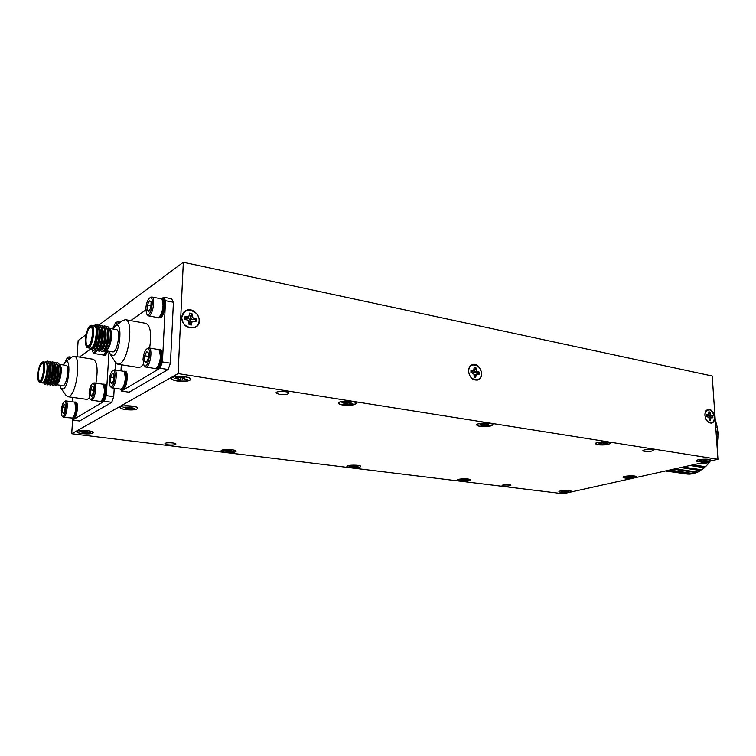 <?xml version="1.0" encoding="UTF-8"?>
<svg xmlns="http://www.w3.org/2000/svg" width="756" height="756" viewBox="0 0 756 756"><rect width="100%" height="100%" fill="white"/><g stroke="black" fill="none" stroke-linecap="round" stroke-linejoin="round"><path stroke-width="1.13" d="M665.384 470.988L688.225 474.173L665.771 470.903M666.263 470.79L689.415 474.163L692.402 473.832L668.38 470.317M669.561 470.062L693.602 473.577L696.569 472.623L673.388 469.211M675.24 468.796L697.741 472.122L700.623 470.563L680.665 467.586M683.131 467.038L701.748 469.826L704.46 467.699L690.011 465.507M693.016 464.836L705.499 466.735L707.966 464.089L701.133 463.031M704.583 462.266L708.901 462.927L710.309 460.99M716.962 444.906L716.915 444.245M716.801 442.572L717.368 442.666L717.822 438.622L716.508 438.395M716.395 436.741L717.907 437.006L717.879 432.98L716.112 432.668M716.008 431.081L717.765 431.392L717.246 427.509L715.743 427.235M715.639 425.751L716.943 425.987L715.96 422.33L715.393 422.226M715.299 420.894L715.261 420.383M696.569 472.623L697.117 472.027M700.623 470.563L701.256 469.75M704.46 467.699L705.112 466.679M707.966 464.089L708.608 462.889M717.085 444.273L717.368 442.666M717.822 438.622L717.907 437.006M717.879 432.98L717.765 431.392M717.246 427.509L716.943 425.987M715.667 422.273L715.469 420.922M717.038 446.031L718.096 433.131L716.953 426.025M715.734 427.168L717.028 427.405M716.093 432.337L717.718 432.63M716.471 437.8L717.765 438.026M59.554 364.449L61.094 367.473C61.538 372.387 60.811 377.206 58.902 381.922C60.31 377.83 60.754 372.973 60.244 367.359L59.677 375.883C58.458 381.629 57.276 384.738 56.133 385.201L54.319 384.832M54.574 380.665L55.16 383.481M55.49 384.105L56.653 384.653M57.172 384.398L58.902 381.922C60.726 376.715 61.179 371.612 60.263 366.622L59.365 364.713M53.856 383.604L53.676 382.668M53.515 380.674L53.515 379.588M54.848 370.846L55.197 369.731M59.119 364.108L60.348 365.044M41.797 382.574L42.138 383.037L44.5 382.423C47.203 376.847 48.072 370.799 47.099 364.279L45.256 362.171M42.204 382.63C45.832 383.746 49.234 362.285 45.445 362.2L43.073 361.831C46.844 361.916 43.442 383.405 39.832 382.29L42.204 382.63M45.218 362.162L47.222 361.037C51.928 361.132 48.62 385.607 44.85 384.454L43.82 383.245M47.373 361.066L49.376 363.617C50.454 371.026 49.575 377.594 46.759 383.311L45.02 384.464M49.981 361.472L52.003 364.052C53.081 371.432 52.211 377.972 49.395 383.67L47.779 384.87L46.664 383.443M46.588 383.16L46.296 381.336M52.589 361.878L54.63 364.486C55.698 371.839 54.838 378.34 52.022 384.02L50.387 385.248L49.272 383.84M49.187 383.538L48.847 381.109M55.188 362.275L57.248 364.921C58.316 372.235 57.456 378.718 54.649 384.379L52.844 385.588M51.219 383.122L51.767 383.925L51.408 379.852M51.484 378.208L51.729 375.77M57.777 362.682L59.866 365.356L60.244 367.359M48.582 361.822L49.839 361.434C54.564 361.538 51.257 385.976 47.467 384.832L46.305 383.226M46.182 382.725L45.984 381.289M49.234 364.761L49.527 364.231M51.191 362.219L52.447 361.84C57.191 361.935 53.893 386.354 50.076 385.201L49.074 384.114M49.159 383.547L48.507 380.24M53.799 362.606L55.046 362.247C59.809 362.36 56.52 386.741 52.674 385.579L51.673 384.502M51.361 383.434L51.096 380.712M51.096 379.635L51.172 378.132M52.24 371.489L52.551 370.336M56.398 363.003L57.636 362.644C59.894 363.882 60.574 368.295 59.677 375.883M38.339 373.908C38.112 377.783 38.547 379.937 39.643 380.372C42.601 381.279 45.388 363.683 42.298 363.608C40.408 364.25 39.095 367.69 38.339 373.908M56.738 384.738L62.786 385.607C66.575 386.732 69.93 365.488 65.989 365.365L59.847 364.42M47.099 364.279L47.165 364.468C48.119 371.064 47.363 376.857 44.906 381.837L44.613 382.243M48.129 362.615L49.48 364.014M49.641 364.43L49.792 364.902C50.746 371.47 50 377.235 47.552 382.205L46.201 383.207L46.863 383.311C49.962 384.313 52.929 364.09 49.112 362.814M51.521 363.485L52.107 364.43M52.249 364.808L52.419 365.337C53.374 371.867 52.627 377.613 50.179 382.564L49.99 382.838M49.679 383.197L48.809 383.585L47.959 382.64M47.666 381.534L48.337 379.682M54.139 363.891L54.725 364.855M54.857 365.195L55.037 365.762C55.991 372.264 55.254 377.981 52.807 382.923L52.589 383.235M52.296 383.566L51.729 383.944M50.567 383.037L50.34 382.3M56.757 364.307L57.106 365.592M57.465 365.592L57.654 366.197C58.609 372.67 57.862 378.359 55.434 383.273L55.188 383.623M54.923 383.925L54.016 384.341L53.166 383.424M52.788 377.291L52.939 375.949M45.861 362.266L46.173 362.313C50.359 362.398 47.496 383.925 44.245 382.923L44.132 382.914M51.729 363.23C55.557 364.543 52.58 384.691 49.471 383.679L49.471 383.679M48.469 382.29L48.223 380.92M50.482 367.435L50.794 366.745M54.347 363.636C58.174 364.997 55.197 385.069 52.069 384.057L52.003 384.048M51.058 382.64L50.822 381.355M50.765 380.674L50.737 379.739M52.24 370.09L52.58 369.098M56.955 364.042C60.782 365.441 57.815 385.447 54.668 384.435L54.621 384.426M54.366 384.303L53.591 382.81M53.355 381.147L53.317 380.249M54.867 370.327L55.197 369.372M49.338 364.855L49.745 365.479M48.809 377.991L47.052 381.043L45.946 381.289M52.882 371.593L53.544 371.687M72.661 397.401L72.359 401.823M71.933 418.389L72.51 420.081L104.281 401.275L106.265 395.634L109.034 351.275M72.51 420.081L79.597 420.998L111.718 402.315L104.281 401.275M106.265 395.634L113.712 396.692L114.222 388.206M115.337 369.977L115.772 362.767M90.635 349.083L79.389 357.059M107.05 350.954L104.659 355.008L103.761 355.254L105.575 355.159L107.966 351.105M100.926 401.729L102.646 401.672C106.133 400.047 107.862 384.284 104.564 384.246L103.638 384.114C106.927 384.142 105.197 399.915 101.71 401.54L100.331 401.427M72.491 418.673L74.041 418.635C77.188 417.189 78.841 402.088 75.865 402.116L74.976 401.994C77.953 401.965 76.29 417.066 73.152 418.512L71.952 418.389M61.217 388.641L65.961 395.322L67.775 396.72L86.949 399.395L89.624 398.223M95.917 383.169C98.129 369.552 97.24 361.595 93.262 359.27L74.173 356.227L72.018 356.983L65.356 362.029M113.712 396.692L111.718 402.315M74.353 402.126L74.976 401.994M73.351 417.454L73.455 417.369C74.872 415.819 75.789 412.965 76.186 408.816L75.411 403.373M64.128 401.823L65.753 400.916L74.135 402.06L74.901 402.646L75.647 408.542C75.203 413.154 74.182 416.32 72.604 418.049L63.306 417.303L62.049 416.017M65.753 400.916C68.985 400.964 66.415 418.172 63.306 417.303M61.283 410.499C61.699 406.312 62.616 403.439 64.033 401.909C68.323 398.469 65.054 420.393 61.945 415.876L61.283 410.499M63.495 413.636L62.143 412.228L62.483 407.484L64.033 404.243L64.855 404.479L65.243 405.745L64.903 410.508L63.485 413.655L62.143 412.228L62.483 407.484L64.033 404.243L65.035 404.838M65.299 407.862L62.483 407.484M64.251 412.502L62.143 412.228M67.378 357.673L68.985 356.804L70.11 358.429M60.008 385.21L61.028 388.376L63.391 388.981C69.363 385.607 71.234 356.53 65.167 362.181L67.284 357.749L69.108 359.185M66.367 361.274L67.889 360.111M102.958 384.237L103.638 384.114M101.937 400.406L102.06 400.302C103.638 398.601 104.621 395.577 105.027 391.221L104.167 385.636M92.204 383.868L94.009 382.886L102.759 384.18L103.666 384.899L104.479 390.909C104.035 395.747 102.939 399.111 101.181 401.011L100.094 401.417L91.344 400.198L89.945 398.771M94.009 382.886C97.618 383.008 94.821 401.181 91.344 400.198M89.095 393.101C89.52 388.697 90.512 385.654 92.081 383.963C96.985 380.088 93.328 403.78 89.832 398.601L89.095 393.101M91.646 396.295L90.096 394.878L90.427 389.879L92.128 386.41L93.111 386.703L93.508 387.932L93.186 392.959L91.627 396.305L90.096 394.878L90.427 389.879L92.128 386.41L93.3 387.091M93.583 390.332L90.427 389.879M92.402 395.199L90.096 394.878M103.761 355.254L103.185 354.942M104.763 353.969L106.662 350.888M106.086 350.945L104.007 354.555L102.948 354.933L94.292 353.524L92.941 352.088M96.891 350.784L94.292 353.524M97.278 345.36L97.118 346.201M95.766 350.397C94.632 352.57 93.659 353.08 92.827 351.927L92.166 349.225M67.775 396.72L69.476 396.276C76.97 392.496 81.194 356.208 74.173 356.227M65.167 362.181L63.192 364.931M163.731 297.231L171.593 298.771L173.417 302.258L165.536 300.727L163.731 297.231L161.595 298.743M120.695 389.151L121.489 391.088L160.102 368.229L162.436 361.907L170.44 363.211L173.417 302.258M170.44 363.211L168.106 369.504L160.102 368.229M121.489 391.088L129.096 392.203L168.106 369.504M99.074 324.957L183.33 262.256L178.095 373.587L717.954 459.289L563.135 493.744L71.688 433.736L178.095 373.587M183.33 262.256L712.199 375.997L717.954 459.289M704.913 415.375C704.838 412.19 705.82 410.234 707.871 409.506C713.551 407.673 717.501 421.942 711.613 423.076C708.051 423.143 705.82 420.572 704.913 415.375M468.559 371.12C468.625 367.898 469.835 365.762 472.207 364.723C479.644 361.548 485.607 377.641 477.868 380.003C472.717 380.599 469.608 377.631 468.559 371.12M181.582 317.388L185.182 311C194.264 304.914 205.254 322.132 195.596 327.235C187.8 329.389 183.132 326.101 181.582 317.388M86.146 334.577L78.151 340.531L77.027 356.69M72.633 420.1L71.688 433.736M481.421 373.53C481.326 363.91 468.54 361.434 468.729 371.149C468.843 380.882 481.695 383.197 481.421 373.53M475.855 367.529L476.393 370.998L479.209 372.103L479.247 374.135L476.45 374.192L475.637 377.49L474.343 377.178L473.795 373.691L470.96 372.585L470.931 370.544L473.738 370.497L474.163 367.208L475.855 367.529L474.173 367.454M472.585 370.856L471.46 371.763L473.738 370.497M478.85 374.059L478.803 372.245L473.662 372.179L475.515 367.766M474.135 374.702L477.603 373.823M475.467 377.48L474.324 376.223M473.71 373.644L473.71 373.625C473.058 371.64 472.198 371.3 471.12 372.613M475.864 372.651L477.575 371.791M473.662 372.179L476.393 370.998M474.031 370.156L475.893 369.504M474.314 375.997L475.996 375.505M474.144 374.73L476.45 374.192M199.121 320.676C199.716 309.601 182.309 306.218 181.827 317.435C181.242 328.68 198.771 331.837 199.121 320.676M191.92 313.532L192.402 317.558L196.191 318.947L196.087 321.291L192.232 321.243L191.268 325.033L189.094 324.607L188.613 320.572L184.785 319.183L184.899 316.821L188.783 316.877L189.614 313.097L191.92 313.532L189.595 313.419M187.157 317.246L185.872 318.389L187.072 318.541L188.783 316.877M185.872 318.389L184.833 317.104M195.738 321.224L195.795 319.126L192.553 319.637L190.077 319.098L190.219 316.688L191.618 313.834M191.117 325.033L189.907 323.483L189.936 322.16L192.232 321.243M189.161 322.217L190.153 320.79C189.406 318.474 188.244 318.059 186.666 319.533M192.553 319.637L193.952 318.522M190.077 319.098L192.402 317.558M190.219 316.688L191.816 315.819M189.907 323.483L191.504 322.746M183.982 311.926L184.681 311.67M195.152 327.187L194.632 327.707M714.467 417.161C712.086 409.383 709.052 407.834 705.348 412.502C704.583 415.97 705.424 419.032 707.881 421.678C711.887 424.135 714.08 422.632 714.467 417.161M710.111 412.067L710.668 415.072L712.785 415.97L712.908 417.737L710.857 417.86L710.309 420.742L709.44 420.506L708.882 417.492L706.747 416.594L706.633 414.817L708.693 414.704L708.854 411.831L710.111 412.067L708.863 412.029M706.614 415.526L707.862 415.044M708.958 413.343L709.752 412.256M712.502 417.662L712.379 416.084L707.786 415.998L708.013 414.987M709.052 417.983L711.689 417.51M710.12 420.723L709.412 420.015M707.729 416.773L706.624 415.658M709.733 416.414L711.566 415.743M707.786 415.998L710.668 415.072M708.826 414.146L710.224 413.787M709.355 419.259L710.583 419.013M709.1 418.125L710.857 417.86M597.835 444.793L595.388 443.753C594.745 441.731 610.744 441.05 610.612 443.101C608.845 444.736 604.583 445.293 597.835 444.793M479.909 426.412L476.696 425.033C476.034 422.661 493.101 422.264 492.931 424.655C491.305 426.422 486.968 427.008 479.909 426.412M342.912 405.065C340.209 404.611 338.773 403.987 338.603 403.194C337.941 400.406 356.435 400.491 356.199 403.279C354.734 405.169 350.302 405.764 342.912 405.065M177.358 381.043C173.663 380.419 171.688 379.569 171.442 378.491C170.79 375.241 191.24 376.11 190.89 379.304C189.595 381.27 185.088 381.846 177.358 381.043M125.732 409.62C122.113 409.081 120.176 408.344 119.939 407.418C119.382 404.725 138.235 405.622 137.875 408.259C136.751 409.837 132.706 410.291 125.732 409.62M82.281 433.67C78.756 433.197 76.876 432.555 76.639 431.752C76.158 429.484 93.659 430.372 93.3 432.583C92.317 433.868 88.641 434.227 82.281 433.67M225.42 452.353C222.708 451.993 221.272 451.502 221.102 450.869C220.61 448.884 236.43 449.262 236.155 451.228C235.078 452.466 231.497 452.835 225.42 452.353M350.264 467.605L346.891 466.443C346.409 464.694 361.028 464.723 360.81 466.471C359.629 467.652 356.114 468.03 350.264 467.605M460.073 481.024L457.408 480.107C456.926 478.576 470.629 478.35 470.459 479.899C469.164 481.024 465.705 481.402 460.073 481.024M561.084 492.449L558.949 491.721C558.476 490.36 571.498 489.973 571.338 491.343C569.948 492.411 566.527 492.78 561.084 492.449M625.099 478.085L623.067 477.32C622.528 475.798 636.495 475.212 636.363 476.771C634.747 478.019 630.995 478.463 625.099 478.085M698.034 461.718L696.125 460.924C695.511 459.213 710.621 458.372 710.498 460.139C708.618 461.614 704.46 462.143 698.034 461.718M503.751 485.928L502.05 485.343C504.913 484.256 507.89 484.19 510.971 485.144C510.035 485.919 507.635 486.174 503.751 485.928M168.323 444.859L164.959 443.706C164.619 442.241 176.12 442.638 175.912 444.074C175.184 444.953 172.661 445.218 168.323 444.859M279.455 394.396L276.025 392.912C275.562 390.824 289.028 391.079 288.849 393.148C287.866 394.509 284.738 394.925 279.455 394.396M644.405 451.426L642.865 450.774C642.43 449.451 653.364 448.913 653.278 450.264C652.003 451.37 649.045 451.748 644.405 451.426M608.429 444.282L610.262 442.827C608.958 441.249 596.588 441.769 595.7 443.441C596.919 445.123 601.162 445.407 608.429 444.282M607.04 442.676L605.206 443.337L607.219 443.81L605.877 444.169L598.998 444.188L600.812 443.536L598.78 443.054L607.04 442.676M605.792 443.677L605.877 444.169M605.093 442.581L605.206 443.337M605.65 442.458L605.717 443.025M600.481 443.923L600.453 444.405M601.644 442.921L601.757 444.065M603.042 442.959L603.09 443.885M604.479 442.742L604.469 443.942M600.217 442.714L600.198 443.271M600.85 442.808L600.812 443.536M491.088 425.836L492.525 424.296C491.05 422.462 478.151 422.755 477.055 424.645C475.231 426.469 486.524 427.414 491.088 425.836M488.811 423.984L487.147 424.74L489.557 425.297L482.536 425.978L480.863 425.713L482.508 424.966L480.069 424.409L488.811 423.984M481.931 425.373L482.574 425.448L483.027 424.258M488.196 425.174L488.281 425.694M487.034 423.747L487.147 424.74M487.488 423.757L487.554 424.381M482.574 425.448L482.536 425.978M483.679 424.286L483.783 425.581M485.097 424.239L485.135 425.373M486.684 423.861L486.656 425.439M481.742 424.059L481.714 424.664M482.564 424.192L482.508 424.966M354.734 404.403L355.726 402.797C354.044 400.671 340.389 400.604 339.038 402.721C336.732 404.933 350.321 406.359 354.734 404.403M351.285 402.239L349.886 403.118L352.797 403.77L351.616 404.233L343.583 404.252L344.963 403.373L342.024 402.731L351.285 402.239M344.547 403.855L345.568 403.987L346.031 402.598M351.531 403.676L351.616 404.233M349.782 401.984L349.886 403.118M350.085 402.022L350.132 402.702M345.568 403.987L345.53 404.555M346.588 402.627L346.673 404.101M348.015 402.419L348.034 403.865M349.792 402.069L349.716 403.94M343.989 402.381L343.942 403.033M345.048 402.551L344.963 403.373M189.86 380.268L190.342 378.699C188.433 376.214 173.653 375.581 171.962 377.924C169.004 380.57 185.881 382.753 189.86 380.268M184.814 377.735L183.802 378.765L187.365 379.531L186.363 380.079L177.603 380.088L178.596 379.068L175.005 378.302L175.997 377.745L184.814 377.735M178.435 379.625L179.956 379.824L180.41 378.142M186.259 379.465L186.363 380.079M183.746 377.537L183.802 378.765M183.802 377.546L183.831 378.284M179.956 379.824L179.919 380.448M180.826 378.057L180.882 379.909M182.253 377.509L182.234 379.635M184.162 378.879L184.114 379.729M177.339 377.962L177.273 378.661M178.718 378.123L178.596 379.068M178.766 378.132L178.567 379.55M137.053 408.968L137.422 407.805C135.863 405.679 121.792 405.008 120.374 406.993C117.841 409.204 133.746 411.066 137.053 408.968M132.073 406.87L131.298 407.72L134.662 408.353L127.981 409.128L125.817 408.826L126.573 407.975L123.181 407.342L132.073 406.87M133.821 408.816L133.803 408.231M126.602 408.391L128.019 408.561L128.378 407.153M131.232 406.719L131.251 407.314M128.019 408.561L127.981 409.128M128.756 407.078L128.794 408.675M130.013 406.577L129.985 408.448M131.761 407.853L131.714 408.524M125.373 407.068L125.307 407.635M126.687 407.2L126.573 407.975M126.8 407.2L126.621 408.382M92.629 433.112L92.922 432.224C91.627 430.4 78.218 429.72 77.017 431.43C74.816 433.301 89.841 434.898 92.629 433.112M87.753 431.336L87.157 432.063L90.351 432.593L84.294 433.254L82.253 432.999L82.839 432.281L79.626 431.752L87.753 431.336M82.943 432.583L84.322 432.734L84.606 431.544M89.558 432.498L89.633 432.98M87.053 431.232L87.063 431.723M84.322 432.734L84.294 433.254M84.956 431.478L84.974 432.876M86.08 431.118L86.042 432.678M87.696 432.196L87.649 432.734M81.686 431.525L81.629 431.997M82.943 431.629L82.839 432.281M83.103 431.629L82.943 432.621M235.248 451.861L235.825 450.935C234.681 449.338 222.396 449.045 221.423 450.595C219.646 452.192 232.045 453.316 235.248 451.861M231.601 450.33L230.693 450.954L233.387 451.417L227.48 451.984L225.723 451.767L226.602 451.152L223.899 450.689L231.601 450.33M226.545 451.408L227.509 451.502L227.773 450.614M230.656 450.189L230.693 450.954M227.509 451.502L227.48 451.984M228.255 450.567L228.293 451.663M229.38 450.292L229.38 451.493M230.863 451.001L230.826 451.54M226.677 450.567L226.602 451.152M359.639 467.17L360.517 466.235C359.487 464.817 347.987 464.798 347.174 466.216C345.709 467.577 356.208 468.38 359.639 467.17M356.945 465.828L355.821 466.376L358.117 466.783L352.353 467.284L350.812 467.095L351.918 466.546L349.612 466.14L356.945 465.828M351.738 466.773L352.646 466.055M355.755 465.668L355.821 466.376M353.203 466.074L353.26 466.991M354.328 465.951L354.347 466.849M355.717 465.658L355.67 466.887M351.975 466.027L351.918 466.546M469.041 480.636L470.194 479.71C469.268 478.453 458.334 478.633 457.663 479.909C459.072 481.241 462.87 481.487 469.041 480.636M467.095 479.446L465.8 479.928L467.784 480.287L462.171 480.74L460.81 480.57L462.086 480.079L460.092 479.729L467.095 479.446M461.821 480.277L462.455 479.625M465.734 479.276L465.8 479.928M463.078 479.654L463.144 480.476M464.203 479.597L464.222 480.344M465.469 479.342L465.45 480.391M462.124 479.587L462.086 480.079M569.684 492.099L571.101 491.192C570.27 490.077 559.742 490.398 559.175 491.551C560.376 492.666 563.881 492.855 569.684 492.099M568.361 491.031L566.934 491.466L568.644 491.787L563.173 492.194L561.963 492.043L563.371 491.608L561.651 491.287L568.361 491.031M566.868 490.937L566.934 491.466M564.137 491.202L564.203 491.958M565.252 491.211L565.28 491.844M566.414 491.041L566.414 491.873M563.4 491.135L563.371 491.608M634.36 477.688L636.089 476.592C635.125 475.354 623.955 475.817 623.322 477.121C624.447 478.35 628.123 478.539 634.36 477.688M633.292 476.469L631.638 476.97L633.358 477.329L632.148 477.603L626.166 477.622L627.801 477.121L626.081 476.762L627.282 476.497L633.292 476.469M631.553 476.412L631.638 476.97M628.482 476.658L628.576 477.527M629.72 476.696L629.748 477.395M630.948 476.545L630.948 477.433M627.83 476.573L627.801 477.121M708.022 461.273L710.177 459.922C709.043 458.561 697.117 459.223 696.389 460.678C697.429 462.039 701.303 462.237 708.022 461.273M707.314 459.875L705.376 460.451L707.077 460.867L705.707 461.169L699.319 461.188L701.228 460.621L699.517 460.206L700.888 459.894L707.314 459.875M705.272 459.856L705.376 460.451M701.795 460.035L701.908 461.094M703.165 460.13L703.212 460.933M704.469 460.007L704.479 460.98M700.755 459.922L700.755 460.404M701.256 459.96L701.228 460.621M109.62 328.284L111.312 331.582L110.461 329.181M105.122 333.954L104.763 335.088M103.43 344.103L103.459 345.256M103.685 347.401L104.46 349.763M104.772 350.198L106.312 350.652M106.842 350.359L108.921 347.505C110.641 342.874 111.17 337.497 110.489 331.374L109.979 340.701C108.363 348.544 107.38 349.111 105.783 351.181L103.544 351.067M102.495 347.807L102.419 347.127M104.763 332.961L105.065 332.262M89.888 348.138L90.125 348.488C91.041 349.858 92.147 349.565 93.46 347.599C96.371 341.806 97.363 335.503 96.428 328.69L93.999 325.656M90.436 348.223C94.85 349.612 98.856 325.968 94.254 325.713L91.703 325.26C96.286 325.524 92.279 349.187 87.885 347.807L90.436 348.223M93.82 325.628L96.229 324.456C101.88 324.768 97.93 351.738 93.29 350.283L92.1 349.102M96.371 324.494L98.96 328.113C99.972 335.806 98.96 342.629 95.927 348.592L93.479 350.302M99.197 324.985L101.805 328.652C102.807 336.297 101.805 343.092 98.781 349.026L96.456 350.803L95.218 349.546M94.944 348.762L94.623 347.07M98.346 328.614L98.809 327.868M102.003 325.486L104.64 329.191C105.632 336.798 104.63 343.545 101.625 349.452L99.263 351.256L98.034 350.019M97.798 349.404L97.42 347.59M97.288 345.766L97.278 345.133M104.81 325.978L107.465 329.739C108.458 337.289 107.456 343.999 104.46 349.877L101.918 351.682M100.217 348.1L100.104 346.919M100.076 346.352L100.066 345.397M101.947 334.152L102.296 333.16M107.598 326.469L110.489 331.374M97.694 325.231L99.045 324.957C104.715 325.269 100.784 352.192 96.116 350.746L94.878 349.48M94.434 347.977L94.339 347.486M100.51 325.723L101.852 325.449C107.56 325.76 103.619 352.655 98.923 351.2L97.826 350.236M97.467 349.366L97.146 347.987M96.985 346.522L96.948 345.7M103.317 326.205L104.659 325.94C110.385 326.271 106.454 353.118 101.729 351.663L100.633 350.708M100.009 348.837L99.811 347.467M99.783 347.08L99.735 346.286M101.947 333.112L102.268 332.29M106.114 326.686L107.456 326.431C110.102 327.811 110.943 332.564 109.979 340.701M86.061 338.782C85.863 342.893 86.411 345.19 87.705 345.681C91.306 346.815 94.585 327.424 90.833 327.206C88.48 327.906 86.893 331.771 86.061 338.782M106.246 350.822L112.625 351.871C117.218 353.279 121.187 329.89 116.405 329.588L109.847 328.444M110.385 330.655L110.641 331.591C111.491 336.93 110.915 342.232 108.921 347.505C111.179 342.194 111.973 336.892 111.312 331.582L109.355 328.378M96.428 328.69L96.494 328.917C97.401 335.768 96.532 341.797 93.867 347.004L93.527 347.495M98.318 327.017L99.017 328.387M99.121 328.671L99.338 329.455C100.236 336.259 99.367 342.26 96.721 347.448L94.765 348.932M97.307 328.34L98.431 327.178M101.153 327.537L101.862 328.907M101.947 329.172L102.173 329.994C103.071 336.751 102.202 342.714 99.575 347.883L99.244 348.355M98.998 348.658L97.59 349.395L96.381 347.94M103.988 328.038L104.687 329.436M104.763 329.663L105.008 330.523C105.897 337.242 105.027 343.177 102.41 348.318L102.06 348.828M101.833 349.102L100.397 349.858L99.197 348.431M99.168 348.355L98.696 344.897M100.501 334.143L102.117 330.495M106.804 328.548L107.513 329.956M107.579 330.155L107.824 331.062C108.713 337.734 107.853 343.63 105.245 348.752L104.876 349.281M104.668 349.546L103.203 350.321L102.258 349.508M101.975 348.856L101.569 342.761M109.611 329.058L110.329 330.476M94.802 325.798L95.067 325.845C100.047 326.11 96.73 349.631 92.704 348.592M98.488 326.601C102.816 328.936 99.168 350.293 95.483 349.055L95.275 348.988M98.015 328.463L98.715 327.66M101.323 327.102C105.556 329.418 102.154 350.17 98.441 349.527M97.968 349.385L97.297 348.762M96.815 346.919L96.673 345.879M104.139 327.603C108.363 329.956 104.989 350.567 101.266 349.99M100.775 349.848L99.669 347.722M99.622 347.448L99.518 346.824M101.928 332.394L102.24 331.733M106.955 328.104C111.179 330.504 107.824 350.973 104.073 350.453M102.419 347.977L102.315 347.373M102.258 342.969L102.466 341.079M104.753 332.772L105.056 332.12M97.959 328.454L99.329 330.391M98.507 341.58L95.946 346.465L94.84 346.853M95.946 346.465L97.826 344.188M101.966 340.994L102.674 341.107M99.943 335.862L100.435 335.947M100.435 336.042L99.934 335.957M102.06 340.502L102.769 340.625M121.319 364.761L120.96 370.856M162.436 361.907L165.536 300.727M145.776 309.969L130.75 320.629M158.476 317.926L160.707 317.785C164.78 315.498 166.726 299.196 162.965 298.96L161.982 298.762C165.734 298.998 163.787 315.309 159.724 317.596L157.806 317.577M155.991 368.881L158.089 368.786C162.275 366.792 164.165 349.792 160.215 349.622L159.214 349.461C163.154 349.622 161.274 366.632 157.087 368.626L155.292 368.541M121.47 389.472L123.322 389.397C127.074 387.639 128.86 371.404 125.326 371.328L124.371 371.187C127.896 371.253 126.11 387.497 122.368 389.264L120.847 389.16M110.593 354.989L115.403 362.209L117.851 364.212L138.452 367.482L140.862 366.906L143.498 364.288M149.622 348.043C151.72 333.972 150.501 325.741 145.936 323.379L125.401 319.665L122.444 320.676L115.432 325.997M123.653 371.29L124.371 371.187M122.614 388.074L122.755 387.96C124.447 386.136 125.487 382.99 125.883 378.491L124.976 372.821M112.512 370.884L114.468 369.845L123.464 371.243L124.485 372.075L125.345 378.161C124.901 383.15 123.738 386.656 121.858 388.678L120.629 389.142L111.614 387.819L110.111 386.278M114.468 369.845C118.361 370.024 115.366 388.896 111.614 387.819M109.214 380.514C109.629 375.968 110.688 372.793 112.379 370.988C117.747 366.773 113.787 391.797 109.979 386.089L109.214 380.514M112.011 383.746L110.31 382.319L110.631 377.149L112.455 373.511L113.57 373.842L113.967 375.042L113.646 380.249L112.001 383.755L110.31 382.319L110.631 377.149L112.455 373.511L113.759 374.248M114.052 377.669L110.631 377.149M112.776 382.687L110.31 382.319M115.602 322.689L117.52 321.706L118.843 323.407M112.691 328.936L115.46 322.793L117.756 324.23M114.184 327.216L115.403 325.354L116.311 325.326M115.951 325.6L115.403 325.354L115.47 325.968M158.429 349.546L159.214 349.461M157.361 367.35L157.541 367.208C159.421 365.186 160.565 361.822 160.962 357.097L159.979 351.313M146.636 349.055L148.856 347.921L158.269 349.508L159.507 350.567L160.414 356.709C159.979 361.963 158.713 365.715 156.615 367.955L155.103 368.522L145.681 367.019L143.99 365.271M148.856 347.921C153.251 348.214 149.915 368.257 145.681 367.019M143.016 359.374C143.432 354.583 144.576 351.19 146.466 349.187C152.712 344.358 148.157 371.716 143.838 365.025L143.016 359.374M146.258 362.634L144.283 361.236L144.585 355.755L146.607 351.823L147.968 352.258L148.356 353.373L148.063 358.883L146.239 362.644L144.283 361.236L144.585 355.755L146.607 351.823L148.157 352.674M148.469 356.397L144.585 355.755M147.004 361.67L144.283 361.236M161.198 298.837L161.982 298.762M159.828 316.462L159.998 316.329C161.954 314.288 163.145 310.848 163.561 306.01L162.672 300.595M149.565 298.044L151.739 296.985L161.037 298.79L162.219 299.839L163.031 305.575C162.568 310.952 161.245 314.779 159.072 317.047L157.607 317.558L148.308 315.838L146.692 314.08M151.739 296.985C156.029 297.373 152.419 317.151 148.308 315.838M145.804 308.571C146.239 303.666 147.439 300.198 149.395 298.166C155.528 293.621 150.642 320.468 146.541 313.844L145.804 308.571M148.875 311.548L147.061 310.243L147.354 304.885L149.376 300.869L150.775 301.247L151.106 302.202L150.822 307.588L148.904 311.529L147.061 310.243L147.354 304.885L149.376 300.869L150.964 301.672M151.181 305.613L147.354 304.885M149.584 310.716L147.061 310.243M117.851 364.212L120.185 363.608C129.163 358.996 133.755 319.911 125.401 319.665M109.261 351.313L110.348 354.611L113.57 355.509C120.875 351.294 122.538 319.382 115.158 326.205L113.013 328.992M37.913 374.229C36.921 386.269 43.12 381.893 44.046 369.712C44.982 357.56 38.783 362.304 37.913 374.229M85.541 339.17C84.578 352.362 92.147 347.023 93.016 333.67C93.905 320.346 86.364 326.129 85.541 339.17M57.305 384.294L56.133 385.201M44.916 381.846L44.519 382.385M49.792 364.902L49.376 363.617M47.552 382.205L46.759 383.311M52.419 365.337L52.003 364.052M50.189 382.564L49.395 383.67M55.046 365.762L54.63 364.486M52.816 382.923L52.022 384.02M57.654 366.197L57.248 364.921M55.434 383.273L54.649 384.379M60.272 366.622L59.866 365.356M53.638 382.99L53.799 383.481M43.073 361.831L41.618 362.389C41.533 362.615 39.388 363.371 37.885 374.267C38.055 385.22 39 380.372 39.832 382.29M47.552 380.665L47.052 381.043M75.515 403.515L74.901 402.646M73.455 417.369L72.604 418.049M68.985 356.804L71.688 357.229M104.29 385.815L103.666 384.899M102.06 400.302L101.181 401.011M104.876 353.874L104.007 354.555M706.765 420.61L707.682 421.489M704.923 414.014L705.253 412.842M172.585 377.329L172.075 377.82M189.917 378.208L190.342 378.699M107.031 350.217L105.783 351.181M93.876 347.013L93.489 347.562M99.338 329.455L98.96 328.113M96.73 347.448L95.927 348.592M102.183 329.994L101.805 328.652M99.575 347.883L98.781 349.026M105.008 330.523L104.64 329.191M102.419 348.318L101.625 349.452M107.834 331.062L107.465 329.739M105.245 348.752L104.46 349.877M110.641 331.591L110.281 330.277M99.905 348.582L99.707 347.864M91.703 325.26L89.898 325.902C89.813 325.968 86.902 327.858 85.513 339.217C85.636 349.527 87.242 346.749 87.885 347.807M99.234 329.767L98.866 329.21M100.406 336.392L99.905 336.307M125.118 373.029L124.485 372.075M122.755 387.96L121.858 388.678M117.52 321.706L120.402 322.226M160.14 351.568L159.507 350.567M157.541 367.208L156.615 367.955M162.823 300.85L162.219 299.839M159.998 316.329L159.072 317.047"/></g></svg>
